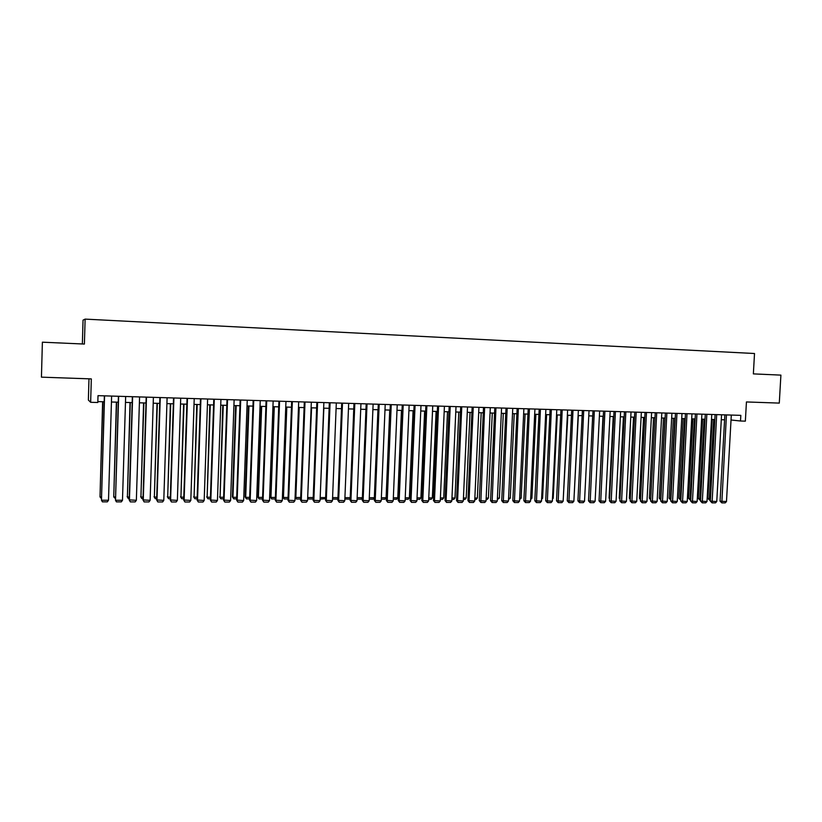 <?xml version="1.0" encoding="UTF-8"?>
<svg xmlns="http://www.w3.org/2000/svg" width="822" height="822" viewBox="0 0 822 822"><rect width="100%" height="100%" fill="white"/><g stroke="black" fill="none" stroke-linecap="round" stroke-linejoin="round"><path stroke-width="1.23" d="M88.981 378.819L88.365 400.047L90.646 402.297L97.808 402.503L98.013 395.649L740.828 415.357L740.509 421.008L745.359 421.152L746.438 401.948L779.287 403.099L780.9 375.12L753.363 373.887L754.514 353.511L85.118 319.111L83.043 320.148L82.364 343.976M42.384 342.188L41.439 377.154L42.384 342.188L84.399 344.058L85.118 319.111M90.646 402.297L91.324 378.901L41.439 377.154M731.025 419.991L740.509 421.008M97.839 401.598L104.189 401.783M111.443 401.999L118.234 402.194M125.468 402.4L132.167 402.595M139.391 402.811L145.997 402.996M153.2 403.212L159.725 403.397M166.917 403.612L173.35 403.797M180.521 404.003L186.861 404.188M194.023 404.393L200.28 404.578M207.421 404.784L213.597 404.969M220.717 405.174L226.821 405.349M233.921 405.554L239.932 405.729M247.032 405.934L252.96 406.109M260.029 406.315L265.886 406.479M272.945 406.685L278.72 406.859M285.758 407.054L291.45 407.229M298.478 407.424L304.099 407.589M311.106 407.794L316.645 407.959M323.642 408.164L329.108 408.318M336.095 408.524L341.479 408.678M348.446 408.883L353.768 409.037M360.714 409.233L365.965 409.387M372.89 409.592L378.069 409.736M384.984 409.942L390.09 410.086M396.995 410.291L402.03 410.435M408.914 410.63L413.877 410.784M420.751 410.979L425.652 411.123M432.506 411.319L437.335 411.462M444.178 411.658L448.946 411.801M455.768 411.997L460.464 412.13M467.276 412.325L471.91 412.469M478.702 412.665L483.274 412.798M490.056 412.993L494.556 413.127M501.328 413.322L505.766 413.445M512.517 413.641L516.904 413.774M523.635 413.969L527.96 414.093M534.68 414.288L538.944 414.411M545.644 414.607L549.846 414.73M556.535 414.925L560.686 415.038M567.355 415.233L571.444 415.357M578.102 415.552L582.13 415.665M584.678 498.368L588.778 415.86L592.744 415.973M599.382 416.168L603.297 416.281M609.914 416.466L613.767 416.579M620.374 416.775L624.175 416.888M630.762 417.073L634.512 417.186M641.088 417.381L644.787 417.484M651.343 417.679L654.99 417.782M661.535 417.966L665.132 418.079M671.656 418.264L675.201 418.367M681.715 418.552L685.199 418.655M691.703 418.85L695.145 418.943M701.628 419.138L705.019 419.23M711.492 419.425L714.832 419.518M721.284 419.703L724.583 419.806M731.303 415.069L726.484 501.543L720.072 501.173L721.819 502.879L726.443 414.915M724.86 414.863L720.072 501.173M726.484 501.543L725.21 502.889L721.819 502.879M712.181 419.446L707.855 498.399L709.355 498.749L713.712 419.487M710.403 500.074L709.54 500.074L709.355 498.749L710.475 498.749M709.54 500.074L707.855 498.399M721.562 414.771L716.763 501.523L710.342 501.153L712.078 502.869L716.671 414.617M715.109 414.565L710.342 501.153M716.763 501.523L715.489 502.869L712.078 502.869M711.76 414.463L706.992 501.502L700.549 501.132L702.276 502.848L706.838 414.319M705.286 414.267L700.549 501.132M706.992 501.502L705.708 502.848L702.276 502.848M701.896 414.165L697.148 501.482L690.696 501.112L692.412 502.828L696.943 414.011M695.412 413.959L690.696 501.112M697.148 501.482L695.874 502.838L692.412 502.828M691.97 413.856L687.233 501.461L680.77 501.091L682.486 502.817L686.987 413.702M685.476 413.661L680.77 501.091M687.233 501.461L685.959 502.817L682.486 502.817M702.574 419.158L698.258 498.368L699.738 498.718L704.084 419.21M700.611 500.053L699.943 500.043L699.738 498.718L700.683 498.718M699.943 500.043L698.258 498.368M692.895 418.881L688.6 498.348L690.069 498.687L694.385 418.922M690.747 500.023L690.069 498.687L690.819 498.687M690.274 500.023L688.6 498.348M683.154 418.603L678.88 498.317L680.328 498.656L684.634 418.645M680.832 500.002L680.328 498.656L680.904 498.656M680.554 499.992L678.88 498.317M673.362 418.316L669.098 498.286L670.536 498.625L674.821 418.357M670.844 499.971L670.916 498.625M670.762 499.971L669.098 498.286M681.983 413.548L677.266 501.441L670.783 501.071L672.488 502.797L676.958 413.394M675.468 413.353L670.783 501.071M677.266 501.441L675.992 502.807L672.488 502.797M663.498 418.028L659.254 498.255L660.672 498.594L664.936 418.069M660.826 499.416L660.867 498.594M660.796 499.92L659.254 498.255M671.923 413.24L667.228 501.42L660.734 501.05L662.429 502.776L666.868 413.086M665.388 413.045L660.734 501.05M667.228 501.42L665.954 502.787L662.429 502.776M653.572 417.74L649.349 498.224L650.747 498.564M650.685 499.838L649.349 498.224M661.802 412.932L657.127 501.399L650.623 501.019L652.308 502.766L656.706 412.778M655.257 412.736L650.623 501.019M657.127 501.399L655.853 502.766L652.308 502.766M643.585 417.453L639.382 498.194L640.564 498.492M640.502 499.766L639.382 498.194M651.61 412.623L646.965 501.379L640.441 500.999L642.116 502.745L646.482 412.459M645.054 412.418L640.441 500.999M646.965 501.379L645.691 502.756L642.116 502.745M633.536 417.155L629.354 498.153L630.32 498.409M630.269 499.478L629.354 498.153M641.355 412.305L636.731 501.348L630.186 500.978L631.861 502.735L636.197 412.151M634.779 412.11L630.186 500.978M636.731 501.348L635.457 502.735L631.861 502.735M623.415 416.867L619.254 498.122L620.004 498.317M619.963 499.149L619.254 498.122M631.029 411.986L626.426 501.328L619.87 500.958L621.535 502.715L625.84 411.832M624.443 411.791L619.87 500.958M626.426 501.328L625.152 502.715L621.535 502.715M613.233 416.569L609.092 498.091L609.626 498.235M609.595 498.82L609.092 498.091M620.631 411.668L616.058 501.307L609.482 500.927L611.136 502.694L615.411 411.514M614.034 411.473L609.482 500.927M616.058 501.307L614.784 502.704L611.136 502.694M602.978 416.271L599.176 498.142M610.171 411.349L605.619 501.286L599.033 500.906L600.677 502.674L604.91 411.185M603.553 411.144L599.033 500.906M605.619 501.286L604.345 502.684L600.677 502.674M592.662 415.973L588.655 498.05M599.639 411.031L595.107 501.266L588.511 500.886L590.145 502.663L594.337 410.866M593.001 410.825L588.511 500.886M595.107 501.266L593.844 502.663L590.145 502.663M589.035 410.702L584.524 501.245L577.917 500.865L579.541 502.643L583.702 410.538M582.387 410.497L577.917 500.865M584.524 501.245L583.26 502.653L579.541 502.643M578.339 415.552L574.003 498.615M578.359 410.373L573.879 501.225L567.252 500.834L568.875 502.622L572.996 410.209M571.701 410.168L567.252 500.834M573.879 501.225L572.615 502.632L568.875 502.622M567.827 415.254L563.265 498.872M567.612 410.044L563.152 501.194L556.515 500.814L558.128 502.612L562.207 409.88M560.933 409.839L556.515 500.814M563.152 501.194L561.899 502.612L558.128 502.612M557.254 414.946L553.216 498.276L552.456 499.129M552.497 498.276L553.216 498.276M556.792 409.716L552.363 501.173L545.705 500.793L547.308 502.591L551.346 409.551M550.103 409.51L545.705 500.793M552.363 501.173L551.1 502.591L547.308 502.591M546.609 414.637L542.592 498.245L541.575 499.396M541.636 498.235L542.592 498.245M545.89 409.377L541.493 501.153L534.824 500.762L536.417 502.571L540.424 409.212M539.191 409.171L534.824 500.762M541.493 501.153L540.239 502.581L536.417 502.571M535.893 414.319L531.896 498.214L530.622 499.612M530.693 498.204L531.896 498.214M534.927 409.048L530.55 501.132L523.871 500.742L525.453 502.55L529.419 408.873M528.207 408.832L523.871 500.742M530.55 501.132L529.296 502.561L525.453 502.55M525.094 414.011L521.138 498.173L519.607 499.581M519.679 498.173L521.138 498.173M523.881 408.709L519.535 501.101L512.836 500.721L514.408 502.53L518.333 408.534M517.151 408.493L512.836 500.721M519.535 501.101L518.281 502.54L514.408 502.53M514.233 413.692L510.298 498.142L508.52 499.55M508.582 498.142L510.298 498.142M512.764 408.359L508.448 501.081L501.728 500.69L503.29 502.519L507.174 408.195M506.013 408.154L501.728 500.69M508.448 501.081L507.195 502.519L503.29 502.519M503.3 413.374L499.386 498.111L497.351 499.519M497.413 498.101L499.386 498.111M501.564 408.02L497.279 501.06L490.549 500.67L492.101 502.499L495.943 407.846M494.803 407.815L490.549 500.67M497.279 501.06L496.026 502.509L492.101 502.499M492.286 413.055L488.402 498.081L487.179 499.499L486.1 499.499M486.172 498.07L488.402 498.081M490.292 407.671L486.038 501.03L479.288 500.639L480.829 502.478L484.631 407.496M483.511 407.465L479.288 500.639M486.038 501.03L484.785 502.489L480.829 502.478M481.199 412.736L477.346 498.05L476.123 499.468L474.777 499.468M474.849 498.04L477.346 498.05M478.938 407.322L474.715 501.009L467.954 500.619L469.485 502.458L469.023 500.999L473.236 407.147M472.147 407.116L467.954 500.619M474.715 501.009L473.462 502.468L469.485 502.458M470.04 412.408L466.208 498.009L464.985 499.437L463.382 499.437M463.444 497.998L466.208 498.009M467.513 406.972L463.31 500.988L456.539 500.588L458.06 502.437L457.577 500.978L461.769 406.798M460.7 406.767L456.539 500.588M463.31 500.988L462.067 502.448L458.06 502.437M456.005 406.623L451.833 500.958L445.041 500.567L446.552 502.417L446.058 500.947L450.22 406.448M449.182 406.417L445.041 500.567M451.833 500.958L450.59 502.427L446.552 502.417M444.414 406.263L440.273 500.937L433.461 500.536L434.961 502.406L434.458 500.927L438.588 406.089M437.571 406.058L433.461 500.536M440.273 500.937L439.03 502.406L434.961 502.406M458.81 412.079L454.998 497.978L453.785 499.416L451.905 499.406M451.966 497.968L454.998 497.978M447.497 411.76L443.716 497.947L442.493 499.386L440.335 499.375M440.407 497.937L443.716 497.947M436.102 411.421L432.351 497.906L431.139 499.355L428.694 499.344M428.755 497.896L432.351 497.906M432.742 405.914L428.632 500.917L421.809 500.516L423.299 502.386L422.775 500.896L426.875 405.729M425.878 405.698L421.809 500.516M428.632 500.917L427.389 502.386L423.299 502.386M424.635 411.092L420.905 497.875L419.693 499.324L416.97 499.314M417.031 497.865L420.905 497.875M420.987 405.544L416.908 500.886L410.065 500.485L411.545 502.365L411.01 500.875L415.069 405.369M414.113 405.338L410.065 500.485M416.908 500.886L415.665 502.365L411.545 502.365M413.086 410.753L409.387 497.844L408.174 499.293L405.164 499.283M405.225 497.824L409.387 497.844M409.14 405.184L405.102 500.865L398.249 500.464L399.708 502.345L399.163 500.855L403.191 404.999M402.256 404.979L398.249 500.464M405.102 500.865L403.859 502.355L399.708 502.345M401.455 410.414L397.786 497.803L396.584 499.262L393.276 499.252M393.337 497.793L397.786 497.803M397.221 404.825L393.214 500.834L386.34 500.434L387.799 502.324L387.234 500.824L391.231 404.64M390.316 404.609L386.34 500.434M393.214 500.834L391.981 502.334L387.799 502.324M389.741 410.075L386.104 497.772L384.902 499.231L381.305 499.221M381.357 497.752L386.104 497.772M385.21 404.455L381.233 500.814L374.349 500.413L375.798 502.304L375.212 500.804L379.178 404.27M378.295 404.239L374.349 500.413M381.233 500.814L380 502.314L375.798 502.304M377.945 409.736L374.339 497.731L373.137 499.201L369.242 499.19M369.304 497.721L374.339 497.731M373.116 404.085L369.17 500.783L362.276 500.382L363.704 502.283L363.108 500.773L367.033 403.89M366.18 403.869L362.276 500.382M369.17 500.783L367.948 502.293L363.704 502.283M357.149 497.68L362.389 497.7M362.379 497.844L361.3 499.17L357.097 499.139M360.94 403.705L357.025 500.762L350.11 500.351L351.528 502.263L350.922 500.752L354.816 403.52M353.984 403.489L350.11 500.351M357.025 500.762L355.803 502.273L351.528 502.263M344.921 497.649L350.223 497.659M350.203 498.111L349.371 499.139L344.87 498.975M344.891 498.409L345.178 499.129M348.672 403.335L344.798 500.732L337.863 500.331L339.27 502.242L338.643 500.721L342.497 403.14M341.705 403.119L337.863 500.331M344.798 500.732L343.575 502.252L339.27 502.242M332.591 497.608L337.976 497.629M337.945 498.389L337.359 499.108L333.136 499.098L332.561 498.492M332.591 497.772L333.136 499.098M336.311 402.955L332.468 500.711L325.533 500.3L326.92 502.221L326.283 500.701L330.095 402.759M329.324 402.739L325.533 500.3M332.468 500.711L331.256 502.232L326.92 502.221M320.19 497.464L323.847 408.164M325.594 498.677L321.012 499.067L320.385 497.567L325.635 497.587M321.012 499.067L320.169 498.009M323.858 402.575L320.066 500.68L313.1 500.269L314.477 502.201L313.819 500.67L317.6 402.379M316.86 402.359L313.1 500.269M320.066 500.68L318.844 502.211L314.477 502.201M307.685 497.279L311.589 407.804M313.151 498.975L308.805 499.036L308.158 497.536L313.203 497.546M308.805 499.036L307.685 497.505M311.322 402.184L307.562 500.66L300.585 500.249L301.951 502.18L301.273 500.649L305.013 401.989M304.315 401.968L300.585 500.249M307.562 500.66L306.349 502.191L301.951 502.18M298.561 407.435L295.18 497.115L295.848 497.495L299.239 407.455M300.626 499.016L296.506 499.005L295.848 497.495L300.688 497.516M296.506 499.005L295.18 497.115M298.694 401.794L294.964 500.629L287.977 500.218L289.323 502.16L288.635 500.619L292.344 401.609M291.666 401.578L287.977 500.218M294.964 500.629L293.752 502.17L289.323 502.16M286.148 407.075L282.809 497.074L283.446 497.464L286.806 407.085M288.019 498.985L284.124 498.975L283.446 497.464L288.08 497.474M284.124 498.975L282.809 497.074M285.964 401.403L282.285 500.608L275.278 500.187L276.613 502.139L275.904 500.588L279.572 401.208M278.925 401.187L275.278 500.187M282.285 500.608L281.073 502.15L276.613 502.139M273.654 406.705L270.346 497.033L270.952 497.423L274.281 406.726M275.319 498.954L271.65 498.944L270.952 497.423L275.38 497.433M271.65 498.944L270.346 497.033M273.151 401.013L269.503 500.577L262.485 500.156L263.8 502.119L263.081 500.567L266.708 400.817M266.092 400.797L262.485 500.156M269.503 500.577L268.301 502.129L263.8 502.119M261.067 406.345L257.8 496.991L258.375 497.382L261.663 406.356M262.526 498.923L259.084 498.913L258.375 497.382L262.578 497.402M259.084 498.913L257.8 496.991M260.235 400.622L256.628 500.547L249.59 500.136L250.905 502.098L250.165 500.536L253.741 400.417M253.166 400.406L249.59 500.136M256.628 500.547L255.426 502.108L250.905 502.098M248.398 405.976L245.151 496.961L245.696 497.351L248.953 405.986M249.641 498.882L246.425 498.882L245.696 497.351L249.693 497.361M246.425 498.882L245.151 496.961M247.227 400.222L243.661 500.526L236.613 500.105L237.907 502.078L237.147 500.506L240.692 400.016M240.137 400.006L236.613 500.105M243.661 500.526L242.459 502.078L237.907 502.078M235.626 405.606L232.421 496.92L232.934 497.31L236.15 405.616M236.654 498.851L233.684 498.841L232.934 497.31L236.705 497.32M233.684 498.841L232.421 496.92M234.126 399.821L230.602 500.495L223.533 500.074L224.807 502.057L224.036 500.485L227.53 399.615M227.016 399.605L223.533 500.074M230.602 500.495L229.4 502.057L224.807 502.057M222.762 405.225L220.08 497.269L223.255 405.246M223.574 498.82L220.841 498.81L220.08 497.269L223.625 497.279M220.841 498.81L219.597 496.878M220.923 399.41L217.44 500.464L210.35 500.043L211.614 502.026L210.822 500.454L214.285 399.215M213.792 399.194L210.35 500.043M217.44 500.464L216.248 502.037L211.614 502.026M209.805 404.856L207.134 497.228L210.268 404.866M210.391 498.779L207.915 498.779L207.134 497.228L210.453 497.238M207.915 498.779L206.682 496.837M207.617 399.009L204.185 500.444L197.075 500.012L198.328 502.006L197.516 500.423L200.928 398.804M200.476 398.783L197.075 500.012M204.185 500.444L202.993 502.016L198.328 502.006M196.756 404.475L194.084 497.187L197.188 404.486M197.116 498.749L194.886 498.749L194.084 497.187L197.167 497.197M194.886 498.749L193.663 496.796M194.218 398.598L190.817 500.413L183.696 499.982L184.929 501.985L184.107 500.403L187.478 398.393M187.056 398.372L183.696 499.982M190.817 500.413L189.635 501.995L184.929 501.985M183.604 404.095L180.943 497.156L184.005 404.105M183.738 498.718L181.754 498.707L180.943 497.156L183.789 497.156M181.754 498.707L180.552 496.755M180.706 398.177L177.357 500.382L170.226 499.951L171.438 501.965L170.596 500.372L173.915 397.971M173.534 397.961L170.226 499.951M177.357 500.382L176.175 501.975L171.438 501.965M170.36 403.705L167.698 497.115L170.729 403.715M170.267 498.677L168.541 498.677L167.698 497.115L170.318 497.115M168.541 498.677L167.349 496.714M167.102 397.766L163.794 500.351L156.642 499.92L157.845 501.944L156.981 500.341L160.259 397.55M159.91 397.54L156.642 499.92M163.794 500.351L162.612 501.944L157.845 501.944M157.012 403.325L154.361 497.074L157.351 403.335M156.683 498.646L155.214 498.646L154.361 497.074L156.735 497.074M155.214 498.646L154.043 496.673M153.395 397.345L150.128 500.331L142.966 499.889L144.148 501.913L143.264 500.31L146.491 397.129M146.182 397.118L142.966 499.889M150.128 500.331L148.957 501.923L144.148 501.913M143.573 402.934L140.932 497.033L143.871 402.934M143.007 498.615L141.805 498.605L140.932 497.033L143.049 497.033M141.805 498.605L140.644 496.632M139.576 396.923L136.36 500.3L129.177 499.858L130.349 501.893L129.434 500.279L132.63 396.707M132.352 396.697L129.177 499.858M136.36 500.3L135.188 501.903L130.349 501.893M130.03 402.533L127.389 496.991L130.287 402.544M129.218 498.574L128.283 498.574L127.389 496.991L129.27 496.991M128.283 498.574L127.143 496.591M125.653 396.492L122.488 500.269L115.512 500.249L118.409 396.266M118.645 396.276L115.512 500.249L116.436 501.872L121.317 501.882L122.488 500.269M116.375 402.143L113.755 496.95L116.611 402.143M115.327 498.543L113.755 496.95L115.378 496.95M111.617 396.06L108.504 500.238L101.476 500.228L104.363 395.844M104.569 395.844L101.476 500.228L102.421 501.852L107.343 501.862L108.504 500.238M102.627 401.742L100.007 496.909L102.822 401.742M101.332 498.502L100.007 496.909L101.373 496.909"/></g></svg>
